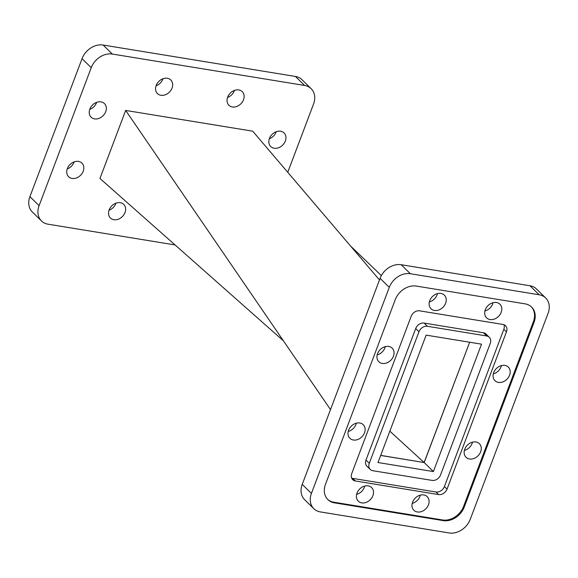 <?xml version="1.0" encoding="UTF-8"?>
<svg xmlns="http://www.w3.org/2000/svg" width="578" height="578" viewBox="0 0 578 578"><rect width="100%" height="100%" fill="white"/><g stroke="black" fill="none" stroke-linecap="round" stroke-linejoin="round"><path stroke-width="0.87" d="M234.444 90.421A9.53 7.528 -45.6 0 1 234.328 90.739A9.53 7.528 -45.6 0 1 227.53 97.472M243.519 99.748A9.53 7.528 -45.6 0 1 228.91 105.254A9.53 7.528 -45.6 0 1 227.638 97.155A9.53 7.528 -45.6 0 1 242.254 91.649A9.53 7.528 -45.6 0 1 243.519 99.748M162.967 78.745A9.53 7.528 -45.6 0 1 162.852 79.063A9.53 7.528 -45.6 0 1 156.053 85.797M172.049 88.073A9.53 7.528 -45.6 0 1 157.433 93.578A9.53 7.528 -45.6 0 1 156.168 85.479A9.53 7.528 -45.6 0 1 170.777 79.974A9.53 7.528 -45.6 0 1 172.049 88.073M96.642 102.357A9.53 7.528 -45.6 0 1 96.526 102.674A9.53 7.528 -45.6 0 1 89.72 109.408M105.716 111.691A9.53 7.528 -45.6 0 1 91.107 117.189A9.53 7.528 -45.6 0 1 89.836 109.09A9.53 7.528 -45.6 0 1 104.445 103.592A9.53 7.528 -45.6 0 1 105.716 111.691M74.143 161.891A9.53 7.528 -45.6 0 1 74.027 162.208A9.53 7.528 -45.6 0 1 67.229 168.942M83.218 171.225A9.53 7.528 -45.6 0 1 68.609 176.724A9.53 7.528 -45.6 0 1 67.337 168.624A9.53 7.528 -45.6 0 1 81.953 163.126A9.53 7.528 -45.6 0 1 83.218 171.225M115.954 203.167A9.53 7.528 -45.6 0 1 115.838 203.485A9.53 7.528 -45.6 0 1 109.032 210.226M125.029 212.502A9.53 7.528 -45.6 0 1 110.42 218.007A9.53 7.528 -45.6 0 1 109.148 209.908A9.53 7.528 -45.6 0 1 123.757 204.402A9.53 7.528 -45.6 0 1 125.029 212.502M276.255 131.697A9.53 7.528 -45.6 0 1 276.139 132.015A9.53 7.528 -45.6 0 1 269.334 138.756M285.33 141.032A9.53 7.528 -45.6 0 1 270.721 146.537A9.53 7.528 -45.6 0 1 269.449 138.438A9.53 7.528 -45.6 0 1 284.058 132.933A9.53 7.528 -45.6 0 1 285.33 141.032M504.854 365.397A9.53 7.528 134.4 0 0 494.761 370.512A9.53 7.528 134.4 0 0 494.97 380.707A9.53 7.528 134.4 0 0 498.431 382.412A9.53 7.528 134.4 0 0 508.517 377.297A9.53 7.528 134.4 0 0 508.315 367.102A9.53 7.528 134.4 0 0 504.854 365.397M475.918 441.968A9.53 7.528 134.4 0 0 465.832 447.083A9.53 7.528 134.4 0 0 466.034 457.277A9.53 7.528 134.4 0 0 469.495 458.983A9.53 7.528 134.4 0 0 479.588 453.867A9.53 7.528 134.4 0 0 479.379 443.673A9.53 7.528 134.4 0 0 475.918 441.968M423.746 494.949A9.53 7.528 134.4 0 0 413.653 500.064A9.53 7.528 134.4 0 0 413.862 510.258A9.53 7.528 134.4 0 0 417.316 511.964A9.53 7.528 134.4 0 0 427.409 506.848A9.53 7.528 134.4 0 0 427.2 496.654A9.53 7.528 134.4 0 0 423.746 494.949M368.179 485.867A9.53 7.528 134.4 0 0 358.085 490.982A9.53 7.528 134.4 0 0 358.295 501.177A9.53 7.528 134.4 0 0 361.749 502.882A9.53 7.528 134.4 0 0 371.842 497.766A9.53 7.528 134.4 0 0 371.632 487.572A9.53 7.528 134.4 0 0 368.179 485.867M359.783 422.995A9.53 7.528 134.4 0 0 349.69 428.11A9.53 7.528 134.4 0 0 349.892 438.305A9.53 7.528 134.4 0 0 353.353 440.01A9.53 7.528 134.4 0 0 363.446 434.894A9.53 7.528 134.4 0 0 363.237 424.7A9.53 7.528 134.4 0 0 359.783 422.995M388.712 346.424A9.53 7.528 134.4 0 0 378.626 351.532A9.53 7.528 134.4 0 0 378.828 361.727A9.53 7.528 134.4 0 0 382.289 363.432A9.53 7.528 134.4 0 0 392.383 358.324A9.53 7.528 134.4 0 0 392.173 348.129A9.53 7.528 134.4 0 0 388.712 346.424M440.891 293.443A9.53 7.528 134.4 0 0 430.798 298.559A9.53 7.528 134.4 0 0 431.007 308.753A9.53 7.528 134.4 0 0 434.461 310.458A9.53 7.528 134.4 0 0 444.554 305.343A9.53 7.528 134.4 0 0 444.345 295.148A9.53 7.528 134.4 0 0 440.891 293.443M496.459 302.518A9.53 7.528 134.4 0 0 486.365 307.633A9.53 7.528 134.4 0 0 486.575 317.828A9.53 7.528 134.4 0 0 490.028 319.533A9.53 7.528 134.4 0 0 500.122 314.418A9.53 7.528 134.4 0 0 499.912 304.223A9.53 7.528 134.4 0 0 496.459 302.518M351.662 478.114A7.203 5.693 134.4 0 0 352.696 478.389L355.318 480.968A7.203 5.693 -45.6 0 1 352.71 479.682A7.203 5.693 -45.6 0 1 351.749 473.555L411.175 316.282A7.203 5.693 -45.6 0 1 419.606 310.834L502.889 324.439A7.203 5.693 -45.6 0 1 505.497 325.725A7.203 5.693 -45.6 0 1 506.458 331.851L503.835 329.272A7.203 5.693 134.4 0 0 503.915 324.713M418.978 331.75L415.698 328.528A7.203 5.693 -45.6 0 1 424.129 323.08L427.409 326.295A7.203 5.693 134.4 0 0 418.978 331.75L369.27 463.303A7.203 5.693 134.4 0 0 370.231 469.423A7.203 5.693 134.4 0 0 372.839 470.709L432.113 480.397A7.203 5.693 134.4 0 0 440.544 474.943L490.252 343.39A7.203 5.693 134.4 0 0 489.291 337.27A7.203 5.693 134.4 0 0 486.683 335.977L427.409 326.295M486.683 335.977L483.396 332.762A7.203 5.693 -45.6 0 1 486.011 334.048L489.291 337.27M444.403 486.546L447.032 489.125A7.203 5.693 -45.6 0 1 438.601 494.573L435.971 492.001A7.203 5.693 134.4 0 0 444.403 486.546L503.835 329.272M370.231 469.423L366.943 466.2A7.203 5.693 -45.6 0 1 365.982 460.081L369.27 463.303M327.56 499.291A18.005 14.226 134.4 0 0 333.759 502.195L334.416 502.838A18.005 14.226 -45.6 0 1 327.885 499.616A18.005 14.226 -45.6 0 1 325.486 484.313L395.236 299.707A18.005 14.226 -45.6 0 1 416.319 286.081L525.106 303.855A18.005 14.226 -45.6 0 1 531.637 307.077A18.005 14.226 -45.6 0 1 534.036 322.38L533.378 321.736A18.005 14.226 134.4 0 0 531.305 306.759M463.628 506.342L464.279 506.985A18.005 14.226 -45.6 0 1 443.203 520.612L442.546 519.969A18.005 14.226 134.4 0 0 463.628 506.342L533.378 321.736M464.279 506.985L534.036 322.38M333.759 502.195L442.546 519.969M334.416 502.838L443.203 520.612M447.032 489.125L506.458 331.851M355.318 480.968L438.601 494.573M483.396 332.762L424.129 323.08M415.698 328.528L365.982 460.081M352.696 478.389L435.971 492.001M449.157 532.959A18.005 14.226 134.4 0 0 470.239 519.34L548.089 313.298A18.005 14.226 134.4 0 0 545.69 297.995A18.005 14.226 134.4 0 0 539.158 294.773L410.366 273.734A18.005 14.226 134.4 0 0 389.283 287.353L311.426 493.395A18.005 14.226 134.4 0 0 313.832 508.698A18.005 14.226 134.4 0 0 320.364 511.92L449.157 532.959M539.158 294.773L529.968 285.756A18.005 14.226 -45.6 0 1 536.5 288.978L545.69 297.995M313.832 508.698L304.635 499.688A18.005 14.226 -45.6 0 1 302.236 484.378L311.426 493.395M389.283 287.353L380.093 278.343A18.005 14.226 -45.6 0 1 401.175 264.717L410.366 273.734M484.92 310.978A9.53 7.528 134.4 0 0 493.034 302.706M429.353 301.897A9.53 7.528 134.4 0 0 437.459 293.631M377.181 354.878A9.53 7.528 134.4 0 0 385.288 346.605M348.245 431.455A9.53 7.528 134.4 0 0 356.351 423.183M356.64 494.327A9.53 7.528 134.4 0 0 364.754 486.055M412.208 503.402A9.53 7.528 134.4 0 0 420.322 495.136M464.387 450.428A9.53 7.528 134.4 0 0 472.493 442.156M493.323 373.85A9.53 7.528 134.4 0 0 501.429 365.585M433.384 471.569L481.525 344.17L426.138 335.124L377.998 462.523L433.384 471.569L424.194 462.559L469.661 342.234L424.115 462.545L380.692 455.377M424.194 462.559L380.671 455.442M380.093 278.343L302.236 484.378M529.968 285.756L401.175 264.717M389.847 431.152L424.115 462.545M283.451 340.876L99.958 178.479L125.672 110.427L330.5 409.592M379.479 279.962L252.716 131.177L125.672 110.427M103.13 45.041L112.32 54.05A18.005 14.226 134.4 0 0 91.237 67.677L82.047 58.66A18.005 14.226 -45.6 0 1 103.13 45.041L295.445 76.455A18.005 14.226 -45.6 0 1 301.976 79.677L311.166 88.694A18.005 14.226 134.4 0 0 304.635 85.472L295.445 76.455M287.757 172.309L313.565 103.997A18.005 14.226 134.4 0 0 311.166 88.694M41.5 220.969L32.31 211.953A18.005 14.226 -45.6 0 1 29.912 196.65L39.102 205.66A18.005 14.226 134.4 0 0 41.5 220.969A18.005 14.226 134.4 0 0 48.032 224.185L175.047 244.942M29.912 196.65L82.047 58.66M112.32 54.05L304.635 85.472M39.102 205.66L91.237 67.677M350.586 246.047L381.364 275.612"/></g></svg>
